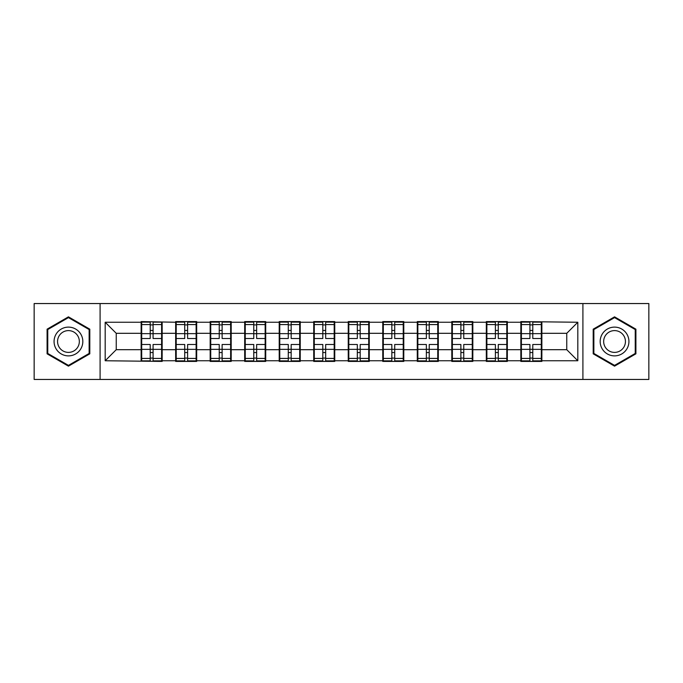<?xml version="1.0" encoding="UTF-8"?>
<svg xmlns="http://www.w3.org/2000/svg" width="683" height="683" viewBox="0 0 683 683"><rect width="100%" height="100%" fill="white"/><g stroke="black" fill="none" stroke-linecap="round" stroke-linejoin="round"><path stroke-width="1.02" d="M582.906 379.449L648.85 379.449L648.85 303.551L582.906 303.551L582.906 379.449L100.094 379.449L100.094 303.551L34.15 303.551L34.15 379.449L100.094 379.449M541.867 339.844L541.312 339.844M521.394 339.844L520.839 339.844M520.839 343.156L521.394 343.156M541.312 343.156L541.867 343.156M507.341 339.844L506.795 339.844M486.877 339.844L486.322 339.844M486.322 343.156L486.877 343.156M506.795 343.156L507.341 343.156M472.824 339.844L472.269 339.844M452.359 339.844L451.805 339.844M451.805 343.156L452.359 343.156M472.269 343.156L472.824 343.156M438.307 339.844L437.752 339.844M417.842 339.844L417.287 339.844M417.287 343.156L417.842 343.156M437.752 343.156L438.307 343.156M403.79 339.844L403.235 339.844M383.317 339.844L382.77 339.844M382.77 343.156L383.317 343.156M403.235 343.156L403.79 343.156M369.272 339.844L368.718 339.844M348.8 339.844L348.245 339.844M348.245 343.156L348.8 343.156M368.718 343.156L369.272 343.156M334.755 339.844L334.2 339.844M314.282 339.844L313.728 339.844M313.728 343.156L314.282 343.156M334.2 343.156L334.755 343.156M300.23 339.844L299.683 339.844M279.765 339.844L279.21 339.844M279.21 343.156L279.765 343.156M299.683 343.156L300.23 343.156M265.713 339.844L265.158 339.844M245.248 339.844L244.693 339.844M244.693 343.156L245.248 343.156M265.158 343.156L265.713 343.156M231.196 339.844L230.641 339.844M210.731 339.844L210.176 339.844M210.176 343.156L210.731 343.156M230.641 343.156L231.196 343.156M196.678 339.844L196.123 339.844M176.205 339.844L175.659 339.844M175.659 343.156L176.205 343.156M196.123 343.156L196.678 343.156M582.906 303.551L100.094 303.551M566.753 349.687L566.753 333.313L541.867 333.313L541.867 349.687L566.753 349.687L577.818 360.752L577.818 322.248L520.839 321.582L520.839 333.313L507.341 333.313L507.341 349.687L520.839 349.687L520.839 333.313M577.818 360.752L541.867 360.752L541.867 361.418L520.839 361.418L520.839 360.752L507.341 360.752L507.341 361.418L486.322 361.418L486.322 360.752L472.824 360.752L472.824 361.418L451.805 361.418L451.805 360.752L438.307 360.752L438.307 361.418L417.287 361.418L417.287 360.752L403.79 360.752L403.79 361.418L382.77 361.418L382.77 360.752L369.272 360.752L369.272 361.418L348.245 361.418L348.245 360.752L334.755 360.752L334.755 361.418L313.728 361.418L313.728 360.752L300.23 360.752L300.23 361.418L279.21 361.418L279.21 360.752L265.713 360.752L265.713 361.418L244.693 361.418L244.693 360.752L231.196 360.752L231.196 361.418L210.176 361.418L210.176 360.752L196.678 360.752L196.678 361.418L175.659 361.418L175.659 360.752L162.161 360.752L162.161 361.418L105.182 360.752L105.182 322.248L141.133 322.248L141.133 333.313L116.247 333.313L116.247 349.687L141.133 349.687L141.133 333.313M520.839 322.248L507.341 322.248L507.341 321.582L486.322 321.582L486.322 322.248L472.824 322.248L472.824 321.582L451.805 321.582L451.805 322.248L438.307 322.248L438.307 321.582L417.287 321.582L417.287 322.248L403.79 322.248L403.79 321.582L382.77 321.582L382.77 322.248L369.272 322.248L369.272 321.582L348.245 321.582L348.245 322.248L334.755 322.248L334.755 321.582L313.728 321.582L313.728 322.248L300.23 322.248L300.23 321.582L279.21 321.582L279.21 322.248L265.713 322.248L265.713 321.582L244.693 321.582L244.693 322.248L231.196 322.248L231.196 321.582L210.176 321.582L210.176 322.248L196.678 322.248L196.678 321.582L175.659 321.582L175.659 322.248L141.133 321.582L141.133 322.248M520.839 349.687L520.839 360.752M507.341 349.687L507.341 360.752M507.341 322.248L507.341 333.313M472.824 349.687L486.322 349.687L486.322 333.313L472.824 333.313L472.824 360.752M486.322 349.687L486.322 360.752M486.322 322.248L486.322 333.313M472.824 322.248L472.824 333.313M438.307 349.687L451.805 349.687L451.805 333.313L438.307 333.313L438.307 360.752M451.805 349.687L451.805 360.752M451.805 322.248L451.805 333.313M438.307 322.248L438.307 333.313M403.79 349.687L417.287 349.687L417.287 333.313L403.79 333.313L403.79 360.752M417.287 349.687L417.287 360.752M417.287 322.248L417.287 333.313M403.79 322.248L403.79 333.313M369.272 349.687L382.77 349.687L382.77 333.313L369.272 333.313L369.272 360.752M382.77 349.687L382.77 360.752M382.77 322.248L382.77 333.313M369.272 322.248L369.272 333.313M334.755 349.687L348.245 349.687L348.245 333.313L334.755 333.313L334.755 360.752M348.245 349.687L348.245 360.752M348.245 322.248L348.245 333.313M334.755 322.248L334.755 333.313M300.23 349.687L313.728 349.687L313.728 333.313L300.23 333.313L300.23 360.752M313.728 349.687L313.728 360.752M313.728 322.248L313.728 333.313M300.23 322.248L300.23 333.313M265.713 349.687L279.21 349.687L279.21 333.313L265.713 333.313L265.713 360.752M279.21 349.687L279.21 360.752M279.21 322.248L279.21 333.313M265.713 322.248L265.713 333.313M231.196 349.687L244.693 349.687L244.693 333.313L231.196 333.313L231.196 360.752M244.693 349.687L244.693 360.752M244.693 322.248L244.693 333.313M231.196 322.248L231.196 333.313M196.678 349.687L210.176 349.687L210.176 333.313L196.678 333.313L196.678 360.752M210.176 349.687L210.176 360.752M210.176 322.248L210.176 333.313M196.678 322.248L196.678 333.313M162.161 349.687L175.659 349.687L175.659 333.313L162.161 333.313L162.161 360.752M175.659 349.687L175.659 360.752M175.659 322.248L175.659 333.313M162.161 322.248L162.161 333.313M162.161 339.844L161.606 339.844M141.688 339.844L141.133 339.844M141.133 343.156L141.688 343.156M161.606 343.156L162.161 343.156M141.133 349.687L141.133 360.752M116.247 349.687L105.182 360.752M105.182 322.248L116.247 333.313M541.867 349.687L541.867 360.752M541.867 322.248L541.867 333.313M577.818 322.248L566.753 333.313M68.445 316.844L47.093 329.172L47.093 353.828L68.445 366.156L89.797 353.828L89.797 329.172L68.445 316.844M593.203 353.828L614.555 366.156L635.907 353.828L635.907 329.172L614.555 316.844L593.203 329.172L593.203 353.828M161.606 344.488L161.606 360.863L153.086 360.863L153.086 344.488L161.606 344.488L161.606 322.137L153.086 322.137L153.086 324.57L161.606 324.57M141.688 333.654L150.209 333.654L150.209 322.137L141.688 322.137L141.688 344.488L150.209 344.488L150.209 360.863L141.688 360.863L141.688 358.43L150.209 358.43M150.209 330.452L153.086 330.452M153.086 324.903L150.209 324.903M150.209 333.68L153.086 333.68M150.209 333.654L150.209 338.512L141.688 338.512M141.688 324.57L150.209 324.57M150.209 349.32L153.086 349.32M150.209 358.097L153.086 358.097M150.209 352.548L153.086 352.548M141.688 344.488L141.688 358.43M153.086 358.43L161.606 358.43M153.086 324.57L153.086 338.512L161.606 338.512M196.123 344.488L196.123 360.863L187.603 360.863L187.603 344.488L196.123 344.488L196.123 322.137L187.603 322.137L187.603 324.57L196.123 324.57M176.205 333.654L184.726 333.654L184.726 322.137L176.205 322.137L176.205 344.488L184.726 344.488L184.726 360.863L176.205 360.863L176.205 358.43L184.726 358.43M184.726 330.452L187.603 330.452M187.603 324.903L184.726 324.903M184.726 333.68L187.603 333.68M184.726 333.654L184.726 338.512L176.205 338.512M176.205 324.57L184.726 324.57M184.726 349.32L187.603 349.32M184.726 358.097L187.603 358.097M184.726 352.548L187.603 352.548M176.205 344.488L176.205 358.43M187.603 358.43L196.123 358.43M187.603 324.57L187.603 338.512L196.123 338.512M230.641 344.488L230.641 360.863L222.12 360.863L222.12 344.488L230.641 344.488L230.641 322.137L222.12 322.137L222.12 324.57L230.641 324.57M210.731 333.654L219.243 333.654L219.243 322.137L210.731 322.137L210.731 344.488L219.243 344.488L219.243 360.863L210.731 360.863L210.731 358.43L219.243 358.43M219.243 330.452L222.12 330.452M222.12 324.903L219.243 324.903M219.243 333.68L222.12 333.68M219.243 333.654L219.243 338.512L210.731 338.512M210.731 324.57L219.243 324.57M219.243 349.32L222.12 349.32M219.243 358.097L222.12 358.097M219.243 352.548L222.12 352.548M210.731 344.488L210.731 358.43M222.12 358.43L230.641 358.43M222.12 324.57L222.12 338.512L230.641 338.512M265.158 344.488L265.158 360.863L256.637 360.863L256.637 344.488L265.158 344.488L265.158 322.137L256.637 322.137L256.637 324.57L265.158 324.57M245.248 333.654L253.769 333.654L253.769 322.137L245.248 322.137L245.248 344.488L253.769 344.488L253.769 360.863L245.248 360.863L245.248 358.43L253.769 358.43M253.769 330.452L256.637 330.452M256.637 324.903L253.769 324.903M253.769 333.68L256.637 333.68M253.769 333.654L253.769 338.512L245.248 338.512M245.248 324.57L253.769 324.57M253.769 349.32L256.637 349.32M253.769 358.097L256.637 358.097M253.769 352.548L256.637 352.548M245.248 344.488L245.248 358.43M256.637 358.43L265.158 358.43M256.637 324.57L256.637 338.512L265.158 338.512M299.683 344.488L299.683 360.863L291.163 360.863L291.163 344.488L299.683 344.488L299.683 322.137L291.163 322.137L291.163 324.57L299.683 324.57M279.765 333.654L288.286 333.654L288.286 322.137L279.765 322.137L279.765 344.488L288.286 344.488L288.286 360.863L279.765 360.863L279.765 358.43L288.286 358.43M288.286 330.452L291.163 330.452M291.163 324.903L288.286 324.903M288.286 333.68L291.163 333.68M288.286 333.654L288.286 338.512L279.765 338.512M279.765 324.57L288.286 324.57M288.286 349.32L291.163 349.32M288.286 358.097L291.163 358.097M288.286 352.548L291.163 352.548M279.765 344.488L279.765 358.43M291.163 358.43L299.683 358.43M291.163 324.57L291.163 338.512L299.683 338.512M334.2 344.488L334.2 360.863L325.68 360.863L325.68 344.488L334.2 344.488L334.2 322.137L325.68 322.137L325.68 324.57L334.2 324.57M314.282 333.654L322.803 333.654L322.803 322.137L314.282 322.137L314.282 344.488L322.803 344.488L322.803 360.863L314.282 360.863L314.282 358.43L322.803 358.43M322.803 330.452L325.68 330.452M325.68 324.903L322.803 324.903M322.803 333.68L325.68 333.68M322.803 333.654L322.803 338.512L314.282 338.512M314.282 324.57L322.803 324.57M322.803 349.32L325.68 349.32M322.803 358.097L325.68 358.097M322.803 352.548L325.68 352.548M314.282 344.488L314.282 358.43M325.68 358.43L334.2 358.43M325.68 324.57L325.68 338.512L334.2 338.512M80.901 334.311A14.386 14.386 0 0 0 61.257 329.044A14.386 14.386 0 0 0 55.989 348.689A14.386 14.386 0 0 0 75.642 353.956A14.386 14.386 0 0 0 80.901 334.311M77.879 336.053A10.885 10.885 0 0 0 63.007 332.066A10.885 10.885 0 0 0 59.02 346.947A10.885 10.885 0 0 0 73.892 350.934A10.885 10.885 0 0 0 77.879 336.053M68.445 365.388L47.759 353.444L47.759 329.556L68.445 317.612L89.14 329.556L89.14 353.444L68.445 365.388M627.011 334.311A14.386 14.386 0 0 0 607.358 329.044A14.386 14.386 0 0 0 602.099 348.689A14.386 14.386 0 0 0 621.743 353.956A14.386 14.386 0 0 0 627.011 334.311M623.98 336.053A10.885 10.885 0 0 0 609.108 332.066A10.885 10.885 0 0 0 605.121 346.947A10.885 10.885 0 0 0 619.993 350.934A10.885 10.885 0 0 0 623.98 336.053M614.555 365.388L593.86 353.444L593.86 329.556L614.555 317.612L635.241 329.556L635.241 353.444L614.555 365.388M368.718 344.488L368.718 360.863L360.197 360.863L360.197 344.488L368.718 344.488L368.718 322.137L360.197 322.137L360.197 324.57L368.718 324.57M348.8 333.654L357.32 333.654L357.32 322.137L348.8 322.137L348.8 344.488L357.32 344.488L357.32 360.863L348.8 360.863L348.8 358.43L357.32 358.43M357.32 330.452L360.197 330.452M360.197 324.903L357.32 324.903M357.32 333.68L360.197 333.68M357.32 333.654L357.32 338.512L348.8 338.512M348.8 324.57L357.32 324.57M357.32 349.32L360.197 349.32M357.32 358.097L360.197 358.097M357.32 352.548L360.197 352.548M348.8 344.488L348.8 358.43M360.197 358.43L368.718 358.43M360.197 324.57L360.197 338.512L368.718 338.512M403.235 344.488L403.235 360.863L394.714 360.863L394.714 344.488L403.235 344.488L403.235 322.137L394.714 322.137L394.714 324.57L403.235 324.57M383.317 333.654L391.837 333.654L391.837 322.137L383.317 322.137L383.317 344.488L391.837 344.488L391.837 360.863L383.317 360.863L383.317 358.43L391.837 358.43M391.837 330.452L394.714 330.452M394.714 324.903L391.837 324.903M391.837 333.68L394.714 333.68M391.837 333.654L391.837 338.512L383.317 338.512M383.317 324.57L391.837 324.57M391.837 349.32L394.714 349.32M391.837 358.097L394.714 358.097M391.837 352.548L394.714 352.548M383.317 344.488L383.317 358.43M394.714 358.43L403.235 358.43M394.714 324.57L394.714 338.512L403.235 338.512M437.752 344.488L437.752 360.863L429.231 360.863L429.231 344.488L437.752 344.488L437.752 322.137L429.231 322.137L429.231 324.57L437.752 324.57M417.842 333.654L426.363 333.654L426.363 322.137L417.842 322.137L417.842 344.488L426.363 344.488L426.363 360.863L417.842 360.863L417.842 358.43L426.363 358.43M426.363 330.452L429.231 330.452M429.231 324.903L426.363 324.903M426.363 333.68L429.231 333.68M426.363 333.654L426.363 338.512L417.842 338.512M417.842 324.57L426.363 324.57M426.363 349.32L429.231 349.32M426.363 358.097L429.231 358.097M426.363 352.548L429.231 352.548M417.842 344.488L417.842 358.43M429.231 358.43L437.752 358.43M429.231 324.57L429.231 338.512L437.752 338.512M472.269 344.488L472.269 360.863L463.757 360.863L463.757 344.488L472.269 344.488L472.269 322.137L463.757 322.137L463.757 324.57L472.269 324.57M452.359 333.654L460.88 333.654L460.88 322.137L452.359 322.137L452.359 344.488L460.88 344.488L460.88 360.863L452.359 360.863L452.359 358.43L460.88 358.43M460.88 330.452L463.757 330.452M463.757 324.903L460.88 324.903M460.88 333.68L463.757 333.68M460.88 333.654L460.88 338.512L452.359 338.512M452.359 324.57L460.88 324.57M460.88 349.32L463.757 349.32M460.88 358.097L463.757 358.097M460.88 352.548L463.757 352.548M452.359 344.488L452.359 358.43M463.757 358.43L472.269 358.43M463.757 324.57L463.757 338.512L472.269 338.512M506.795 344.488L506.795 360.863L498.274 360.863L498.274 344.488L506.795 344.488L506.795 322.137L498.274 322.137L498.274 324.57L506.795 324.57M486.877 333.654L495.397 333.654L495.397 322.137L486.877 322.137L486.877 344.488L495.397 344.488L495.397 360.863L486.877 360.863L486.877 358.43L495.397 358.43M495.397 330.452L498.274 330.452M498.274 324.903L495.397 324.903M495.397 333.68L498.274 333.68M495.397 333.654L495.397 338.512L486.877 338.512M486.877 324.57L495.397 324.57M495.397 349.32L498.274 349.32M495.397 358.097L498.274 358.097M495.397 352.548L498.274 352.548M486.877 344.488L486.877 358.43M498.274 358.43L506.795 358.43M498.274 324.57L498.274 338.512L506.795 338.512M541.312 344.488L541.312 360.863L532.791 360.863L532.791 344.488L541.312 344.488L541.312 322.137L532.791 322.137L532.791 324.57L541.312 324.57M521.394 333.654L529.914 333.654L529.914 322.137L521.394 322.137L521.394 344.488L529.914 344.488L529.914 360.863L521.394 360.863L521.394 358.43L529.914 358.43M529.914 330.452L532.791 330.452M532.791 324.903L529.914 324.903M529.914 333.68L532.791 333.68M529.914 333.654L529.914 338.512L521.394 338.512M521.394 324.57L529.914 324.57M529.914 349.32L532.791 349.32M529.914 358.097L532.791 358.097M529.914 352.548L532.791 352.548M521.394 344.488L521.394 358.43M532.791 358.43L541.312 358.43M532.791 324.57L532.791 338.512L541.312 338.512M141.688 349.346L150.209 349.346M153.086 349.346L161.606 349.346M153.086 333.654L161.606 333.654M176.205 349.346L184.726 349.346M187.603 349.346L196.123 349.346M187.603 333.654L196.123 333.654M210.731 349.346L219.243 349.346M222.12 349.346L230.641 349.346M222.12 333.654L230.641 333.654M245.248 349.346L253.769 349.346M256.637 349.346L265.158 349.346M256.637 333.654L265.158 333.654M279.765 349.346L288.286 349.346M291.163 349.346L299.683 349.346M291.163 333.654L299.683 333.654M314.282 349.346L322.803 349.346M325.68 349.346L334.2 349.346M325.68 333.654L334.2 333.654M348.8 349.346L357.32 349.346M360.197 349.346L368.718 349.346M360.197 333.654L368.718 333.654M383.317 349.346L391.837 349.346M394.714 349.346L403.235 349.346M394.714 333.654L403.235 333.654M417.842 349.346L426.363 349.346M429.231 349.346L437.752 349.346M429.231 333.654L437.752 333.654M452.359 349.346L460.88 349.346M463.757 349.346L472.269 349.346M463.757 333.654L472.269 333.654M486.877 349.346L495.397 349.346M498.274 349.346L506.795 349.346M498.274 333.654L506.795 333.654M521.394 349.346L529.914 349.346M532.791 349.346L541.312 349.346M532.791 333.654L541.312 333.654"/></g></svg>
